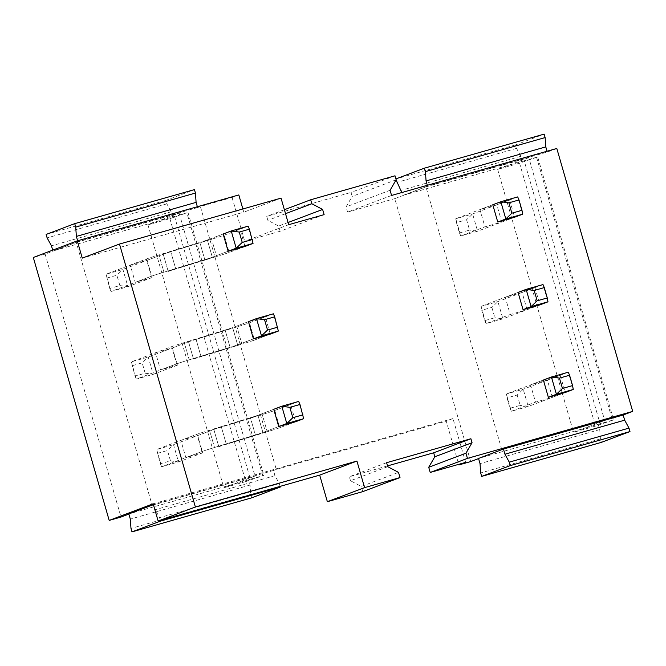 <?xml version="1.0" encoding="UTF-8"?>
<svg xmlns="http://www.w3.org/2000/svg" width="666" height="666" viewBox="0 0 666 666"><rect width="100%" height="100%" fill="white"/><g stroke="black" fill="none" stroke-linecap="round" stroke-linejoin="round"><path stroke-width="0.5" stroke-dasharray="3.33 2.5" d="M324.117 214.635L280.136 231.244L244.722 241.308L288.703 224.7M391.566 195.454L347.577 212.063L346.087 206.885L352.181 196.378L351.032 192.416L266.725 216.383L267.865 220.354L278.638 226.065L280.136 231.244M390.068 190.276L346.087 206.885M396.162 179.77L352.181 196.378M395.013 175.807L351.032 192.416M284.382 209.715L266.725 216.383M285.523 213.686L267.865 220.354M288.07 222.502L278.638 226.065M537.678 156.951L524.192 160.789L600.083 423.718L613.569 419.88L537.678 156.951L519.572 163.162L497.652 169.397L573.543 432.326L583.075 428.721L480.211 457.967L501.839 449.808L425.949 186.871L394.796 198.635L470.687 461.571M478.529 458.449L480.211 457.967L478.571 458.591M425.949 186.871L528.804 157.626L604.695 420.562L501.839 449.808M501.789 222.061L496.811 204.812L479.945 209.607L484.931 226.856L501.789 222.061L514.618 217.216L509.64 199.966L492.773 204.762L479.945 209.607M527.089 309.707L522.102 292.457L505.244 297.244L510.223 314.502L527.089 309.707L539.918 304.861L534.931 287.612L518.073 292.407L505.244 297.244M552.38 397.352L547.402 380.095L530.544 384.89L535.522 402.147L552.38 397.352L565.209 392.507L560.231 375.249L543.373 380.045L530.544 384.89M497.652 169.397L528.804 157.626M600.083 423.718L583.075 428.721L604.695 420.562M519.572 163.162L595.462 426.09L573.543 432.326M536.58 157.367L612.47 420.296L595.462 426.09M613.569 419.88L612.47 420.296M524.192 160.789L402.639 195.521L401.781 192.549M556.809 148.468L547.277 152.064L427.564 186.105L402.639 195.521M347.577 212.063L394.796 198.635M522.36 161.48L520.862 156.302L516.541 148.368L515.542 144.922L544.13 134.124M547.044 151.249L547.277 152.064M598.251 424.409L599.741 429.587L600.399 438.902L601.398 442.357M128.879 514.077L152.148 505.286L76.257 242.357L45.105 254.121L33.3 257.476M238.819 194.938L232.076 197.486L200.374 206.502L276.265 469.43L446.237 421.103L458.716 464.344M197.352 206.726L197.586 207.551L200.374 206.502M197.586 207.551L77.872 241.591L52.947 250.999L52.697 250.15M76.257 242.357L179.112 213.112L157.492 221.279L186.888 212.854L169.88 218.639L147.96 224.875L157.492 221.279L52.947 250.999M232.076 197.486L244.722 241.308M387.745 466.675L350.499 480.735L361.272 486.446L398.509 472.385M386.596 462.703L349.359 476.764L350.499 480.735M387.52 465.917L349.359 476.764M45.105 254.121L120.996 517.049M147.96 224.875L223.851 487.803L233.383 484.207L255.003 476.04L179.112 213.112M169.88 218.639L245.771 481.576L223.851 487.803M245.771 481.576L262.779 475.782L186.888 212.854M187.987 212.437L263.878 475.366L262.779 475.782M174.5 216.267L250.391 479.204L263.878 475.366M280.103 486.38L279.295 483.591L274.975 475.657L273.476 470.479L276.265 469.43M250.391 479.204L248.56 479.895L250.05 485.064L250.707 494.388L251.706 497.835M172.669 216.966L171.17 211.788L166.85 203.854L165.851 200.399L194.439 189.61M152.148 505.286L255.003 476.04M130.253 265.085L147.119 260.289L163.245 254.204A26.94 0.483 -16.1 0 1 170.779 251.773L211.655 239.227L170.779 251.773A26.94 0.483 -16.1 0 0 163.245 254.204L122.927 269.43L106.069 274.217L146.387 258.999A44.897 0.799 -16.1 0 1 158.941 254.945L199.808 242.407L158.941 254.945A44.897 0.799 -16.1 0 0 146.387 258.999L130.253 265.085L135.24 282.342L152.098 277.547L147.119 260.289M155.553 352.73L172.419 347.935L188.545 341.849A26.94 0.483 -16.1 0 1 196.079 339.41L236.946 326.873L196.079 339.41A26.94 0.483 -16.1 0 0 188.545 341.849L148.227 357.068L131.36 361.863L171.678 346.636A44.897 0.799 -16.1 0 1 184.232 342.59L225.108 330.045L184.232 342.59A44.897 0.799 -16.1 0 0 171.678 346.636L155.553 352.73L160.531 369.98L177.397 365.184L172.419 347.935M180.852 440.376L197.71 435.581L213.836 429.487A26.94 0.483 -16.1 0 1 221.37 427.056L262.246 414.518L221.37 427.056A26.94 0.483 -16.1 0 0 213.836 429.487L173.526 444.713L156.66 449.508L196.978 434.282A44.897 0.799 -16.1 0 1 209.532 430.228L250.408 417.69L209.532 430.228A44.897 0.799 -16.1 0 0 196.978 434.282L180.852 440.376L185.831 457.625L202.689 452.83L197.71 435.581M362.77 491.625L361.272 486.446M244.996 246.462L229.187 252.431L244.996 246.462L240.018 229.212L223.152 233.999L207.342 239.976A26.94 0.483 -16.1 0 1 199.808 242.407A26.94 0.483 -16.1 0 0 207.342 239.976L223.152 233.999M270.288 334.107L254.479 340.076L270.288 334.107L265.309 316.85L248.451 321.645L232.642 327.614A26.94 0.483 -16.1 0 1 225.108 330.045A26.94 0.483 -16.1 0 0 232.642 327.614L248.451 321.645M295.587 421.745L279.778 427.714L295.587 421.745L290.609 404.495L273.743 409.29L257.942 415.259A26.94 0.483 -16.1 0 1 250.408 417.69A26.94 0.483 -16.1 0 0 257.942 415.259L273.743 409.29M242.874 208.982L243.798 212.188L82.259 258.125M281.035 198.127L243.798 212.188M465.626 462.379L452.98 418.556L446.237 421.103M452.98 418.556L153.172 503.796M248.56 479.895L128.838 513.936M273.476 470.479L153.421 504.653M171.17 211.788L51.457 245.829M166.85 203.854L47.128 237.895M165.851 200.399L46.137 234.44M77.631 240.767L77.872 241.591M274.975 475.657L155.253 509.698L153.763 504.52M279.295 483.591L159.574 517.632L155.253 509.698M160.381 520.421L159.574 517.632M250.707 494.388L130.986 528.429M250.05 485.064L130.328 519.105M520.862 156.302L401.14 190.343M516.541 148.368L396.819 182.409M396.095 179.887L395.912 178.921M515.542 144.922L395.829 178.963M427.322 185.29L427.564 186.105M600.399 438.902L480.677 472.943M599.741 429.587L480.02 463.628M492.773 204.762L455.76 218.739L460.739 235.989L484.931 226.856M509.64 199.966L496.811 204.812M152.098 277.547L127.905 286.68L111.047 291.475L151.365 276.248A44.897 0.799 -16.1 0 1 163.919 272.194L158.941 254.945L163.919 272.194L204.795 259.657L163.919 272.194A44.897 0.799 -16.1 0 0 151.365 276.248L146.387 258.999L151.365 276.248L135.24 282.342M212.321 257.226A26.94 0.483 -16.1 0 1 204.795 259.657L199.808 242.407L204.795 259.657A26.94 0.483 -16.1 0 0 212.321 257.226L207.342 239.976L212.321 257.226L228.13 251.257L212.321 257.226M168.223 271.453A26.94 0.483 -16.1 0 1 175.757 269.022L170.779 251.773L175.757 269.022L216.633 256.485L175.757 269.022A26.94 0.483 -16.1 0 0 168.223 271.453L163.245 254.204L168.223 271.453M253.055 243.415L248.077 226.165L224.209 235.181A44.897 0.799 -16.1 0 1 211.655 239.227A44.897 0.799 -16.1 0 0 224.209 235.181L240.018 229.212M229.187 252.431A44.897 0.799 -16.1 0 1 216.633 256.485L211.655 239.227L216.633 256.485A44.897 0.799 -16.1 0 0 229.187 252.431L224.209 235.181L229.187 252.431M518.073 292.407L481.052 306.385L486.03 323.634L510.223 314.502M534.931 287.612L522.102 292.457M177.397 365.184L153.205 374.325L136.347 379.12L176.656 363.894A44.897 0.799 -16.1 0 1 189.211 359.84L184.232 342.59L189.211 359.84L230.086 347.302L189.211 359.84A44.897 0.799 -16.1 0 0 176.656 363.894L171.678 346.636L176.656 363.894L160.531 369.98M237.62 344.871A26.94 0.483 -16.1 0 1 230.086 347.302L225.108 330.045L230.086 347.302A26.94 0.483 -16.1 0 0 237.62 344.871L232.642 327.614L237.62 344.871L253.43 338.902L237.62 344.871M193.523 359.099A26.94 0.483 -16.1 0 1 201.057 356.668L196.079 339.41L201.057 356.668L241.925 344.131L201.057 356.668A26.94 0.483 -16.1 0 0 193.523 359.099L188.545 341.849L193.523 359.099M278.355 331.06L273.376 313.811L249.5 322.819A44.897 0.799 -16.1 0 1 236.946 326.873A44.897 0.799 -16.1 0 0 249.5 322.819L265.309 316.85M254.479 340.076A44.897 0.799 -16.1 0 1 241.925 344.131L236.946 326.873L241.925 344.131A44.897 0.799 -16.1 0 0 254.479 340.076L249.5 322.819L254.479 340.076M543.373 380.045L506.351 394.022L511.33 411.28L535.522 402.147M560.231 375.249L547.402 380.095M202.689 452.83L178.505 461.963L161.638 466.758L201.956 451.54A44.897 0.799 -16.1 0 1 214.51 447.485L209.532 430.228L214.51 447.485L255.386 434.94L214.51 447.485A44.897 0.799 -16.1 0 0 201.956 451.54L196.978 434.282L201.956 451.54L185.831 457.625M262.92 432.509A26.94 0.483 -16.1 0 1 255.386 434.94L250.408 417.69L255.386 434.94A26.94 0.483 -16.1 0 0 262.92 432.509L257.942 415.259L262.92 432.509L278.729 426.54L262.92 432.509M218.823 446.744A26.94 0.483 -16.1 0 1 226.348 444.314L221.37 427.056L226.348 444.314L267.224 431.768L226.348 444.314A26.94 0.483 -16.1 0 0 218.823 446.744L213.836 429.487L218.823 446.744M303.654 418.706L298.668 401.448L274.8 410.464A44.897 0.799 -16.1 0 1 262.246 414.518A44.897 0.799 -16.1 0 0 274.8 410.464L290.609 404.495M279.778 427.714A44.897 0.799 -16.1 0 1 267.224 431.768L262.246 414.518L267.224 431.768A44.897 0.799 -16.1 0 0 279.778 427.714L274.8 410.464L279.778 427.714M466.575 219.738L469.563 230.086L459.448 232.967L456.46 222.61L466.575 219.738L472.619 213.944L477.597 231.194L469.563 230.086M522.677 214.177L517.698 196.92L472.619 213.944L455.76 218.739L456.46 222.61M459.448 232.967L460.739 235.989L477.597 231.194L514.618 217.216M109.757 288.445L111.047 291.475L106.069 274.217L109.757 288.445L119.872 285.572L116.883 275.216L106.768 278.097M119.872 285.572L127.905 286.68L122.927 269.43L116.883 275.216M491.874 307.384L494.863 317.732L484.748 320.612L481.759 310.256L491.874 307.384L497.918 301.59L502.897 318.839L494.863 317.732M547.976 301.815L542.998 284.565L497.918 301.59L481.052 306.385L481.759 310.256M484.748 320.612L486.03 323.634L502.897 318.839L539.918 304.861M135.056 376.09L136.347 379.12L131.36 361.863L135.056 376.09L145.171 373.218L142.183 362.862L132.068 365.742M145.171 373.218L153.205 374.325L148.227 357.068L142.183 362.862M517.174 395.021L520.163 405.378L510.039 408.25L507.051 397.902L517.174 395.021L523.21 389.235L528.196 406.485L520.163 405.378M573.276 389.46L568.298 372.211L523.21 389.235L506.351 394.022L507.051 397.902M510.039 408.25L511.33 411.28L528.196 406.485L565.209 392.507M160.348 463.736L161.638 466.758L156.66 449.508L160.348 463.736L170.471 460.855L167.482 450.507L157.367 453.38M170.471 460.855L178.505 461.963L173.526 444.713L167.482 450.507"/><path stroke-width="1" d="M623.168 415.001L503.454 449.034L478.529 458.449L480.02 463.628L480.677 472.943L481.676 476.39L601.398 442.357L629.986 431.56L628.987 428.105L624.666 420.171L623.168 415.001L632.7 411.397L556.809 148.468L391.566 195.454L390.068 190.276L396.162 179.77L395.013 175.807L310.706 199.775L311.846 203.746L322.619 209.457L324.117 214.635L288.703 224.7L281.035 198.127L119.497 244.056L195.388 506.993L356.926 461.063L319.688 475.124L327.356 501.689L364.593 487.629L356.926 461.063M310.706 199.775L284.382 209.715M311.846 203.746L285.523 213.686M322.619 209.457L288.07 222.502M478.571 458.591L470.687 461.571L458.882 464.926L458.716 464.344M395.912 178.921L424.417 168.165L544.13 134.124L545.129 137.571L545.787 146.895L547.044 151.249M242.874 208.982L238.819 194.938L77.281 240.867L33.3 257.476L109.191 520.404L120.996 517.049L128.879 514.077M632.7 411.397L467.457 458.383L465.959 453.205L472.052 442.699L470.904 438.736L386.596 462.703L387.745 466.675L398.509 472.385L400.008 477.564L362.77 491.625L327.356 501.689M470.904 438.736L433.666 452.797L387.52 465.917M472.052 442.699L434.815 456.768L433.666 452.797M465.959 453.205L428.721 467.274L434.815 456.768M467.457 458.383L430.219 472.444L428.721 467.274M153.421 504.653L128.838 513.936L130.328 519.105L130.986 528.429L131.985 531.876L251.706 497.835L280.294 487.037L280.103 486.38M52.697 250.15L51.457 245.829L47.128 237.895L46.137 234.44L74.725 223.643L194.439 189.61L195.438 193.057L196.095 202.372L197.352 206.726M400.008 477.564L364.593 487.629M195.388 506.993L158.15 521.053L319.688 475.124M158.15 521.053L153.172 503.796L109.191 520.404M77.281 240.867L82.259 258.125L119.497 244.056M458.882 464.926L465.626 462.379L430.219 472.444M511.863 213.178L521.977 210.298L518.989 199.95L508.874 202.822L511.863 213.178L505.819 218.964L522.677 214.177L514.618 217.216L497.752 222.011L492.773 204.762L500.84 201.715L505.819 218.964L497.752 222.011M252.356 239.544L242.241 242.416L239.252 232.068L249.367 229.187L253.055 243.415L244.996 246.462L228.13 251.257L223.152 233.999L231.219 230.96L236.197 248.21L228.13 251.257M537.154 300.816L547.277 297.943L544.288 287.587L534.174 290.468L537.154 300.816L531.118 306.61L547.976 301.815L539.918 304.861L523.051 309.657L518.073 292.407L526.14 289.36L531.118 306.61L523.051 309.657M277.655 327.181L267.532 330.061L264.544 319.713L274.667 316.833L278.355 331.06L270.288 334.107L253.43 338.902L248.451 321.645L256.51 318.598L261.497 335.855L253.43 338.902M562.454 388.461L572.569 385.581L569.58 375.233L559.465 378.113L562.454 388.461L556.41 394.255L573.276 389.46L565.209 392.507L548.351 397.302L543.373 380.045L551.431 377.006L556.41 394.255L548.351 397.302M302.947 414.826L292.832 417.707L289.843 407.351L299.958 404.478L303.654 418.706L295.587 421.745L278.729 426.54L273.743 409.29L281.81 406.243L286.788 423.501L278.729 426.54M74.725 223.643L75.716 227.098L76.374 236.413L77.631 240.767M195.438 193.057L75.716 227.098M196.095 202.372L76.374 236.413M280.294 487.037L160.573 521.078L160.381 520.421M131.985 531.876L160.573 521.078M401.781 192.549L396.095 179.887M424.417 168.165L425.408 171.612L426.065 180.936L427.322 185.29M545.129 137.571L425.408 171.612M545.787 146.895L426.065 180.936M624.666 420.171L504.945 454.212L503.454 449.034M628.987 428.105L509.265 462.146L504.945 454.212M629.986 431.56L510.264 465.601L509.265 462.146M481.676 476.39L510.264 465.601M508.874 202.822L500.84 201.715L517.698 196.92L518.989 199.95M521.977 210.298L522.677 214.177M249.367 229.187L248.077 226.165L231.219 230.96L239.252 232.068M253.055 243.415L236.197 248.21L242.241 242.416M534.174 290.468L526.14 289.36L542.998 284.565L544.288 287.587M547.277 297.943L547.976 301.815M274.667 316.833L273.376 313.811L256.51 318.598L264.544 319.713M278.355 331.06L261.497 335.855L267.532 330.061M559.465 378.113L551.431 377.006L568.298 372.211L569.58 375.233M572.569 385.581L573.276 389.46M299.958 404.478L298.668 401.448L281.81 406.243L289.843 407.351M303.654 418.706L286.788 423.501L292.832 417.707"/></g></svg>
